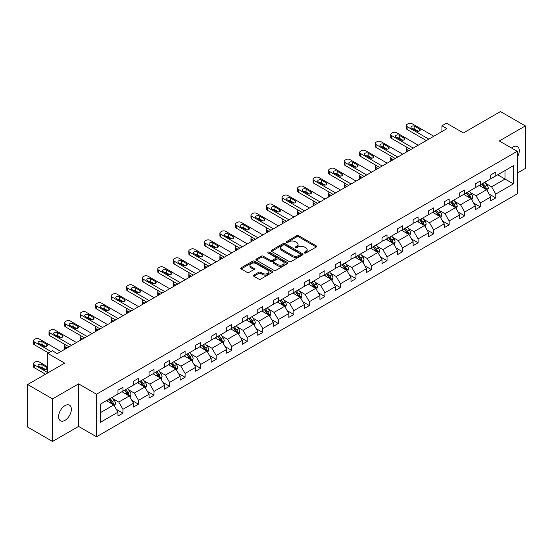<?xml version="1.0" encoding="UTF-8"?>
<svg xmlns="http://www.w3.org/2000/svg" width="553" height="553" viewBox="0 0 553 553"><rect width="100%" height="100%" fill="white"/><g stroke="black" fill="none" stroke-linecap="round" stroke-linejoin="round"><path stroke-width="0.83" d="M304.509 253.004A0.968 0.56 0 0 0 305.878 253.004L316.261 247.004A1.383 0.795 0 0 0 316.669 246.444A1.383 0.795 0 0 0 316.261 245.878L298.668 235.723A1.383 0.795 0 0 0 296.712 235.723L286.33 241.716A0.968 0.56 0 0 0 286.046 242.11A0.968 0.56 0 0 0 286.33 242.504A0.968 0.56 0 0 0 287.698 242.504L289.039 241.73A4.424 2.551 0 0 1 295.295 241.73L296.761 242.573A4.424 2.551 0 0 1 298.06 244.385A4.424 2.551 0 0 1 296.761 246.189L295.42 246.963A0.968 0.56 0 0 0 295.136 247.357A0.968 0.56 0 0 0 295.42 247.751A0.968 0.56 0 0 0 296.788 247.751L298.129 246.977A4.424 2.551 0 0 1 304.385 246.977L305.85 247.827A4.424 2.551 0 0 1 307.15 249.631A4.424 2.551 0 0 1 305.85 251.435L304.509 252.209A0.968 0.56 0 0 0 304.226 252.61A0.968 0.56 0 0 0 304.509 253.004L304.509 252.209M64.991 420.342A9.014 5.205 120 0 0 70.881 412.4A9.014 5.205 120 0 0 69.498 405.183A9.014 5.205 120 0 0 64.991 405.625A9.014 5.205 120 0 0 59.102 413.568A9.014 5.205 120 0 0 60.484 420.792A9.014 5.205 120 0 0 64.991 420.342M517.235 157.287A9.014 5.205 120 0 0 517.408 146.58A9.014 5.205 120 0 0 512.901 147.029A9.014 5.205 120 0 0 511.511 148.01M517.235 173.158L525.35 168.471L525.35 125.925L500.458 111.554L463.414 132.941L446.485 123.167L441.951 125.787L441.951 131.531M52.542 441.446L78.588 426.411L78.588 383.865L52.542 398.9L52.542 441.446L27.65 427.075L27.65 384.529L64.694 363.141L47.765 353.367L47.765 372.916M52.542 398.9L27.65 384.529M253.806 275.111A1.383 0.795 0 0 0 253.398 275.671A1.383 0.795 0 0 0 253.806 276.237L258.742 279.085A1.383 0.795 0 0 0 260.698 279.085L272.228 272.429A1.383 0.795 0 0 0 272.636 271.862A1.383 0.795 0 0 0 272.228 271.302L254.636 261.14A1.383 0.795 0 0 0 252.68 261.14L241.149 267.804A1.383 0.795 0 0 0 240.742 268.364A1.383 0.795 0 0 0 241.149 268.931L247.108 272.373A1.383 0.795 0 0 0 249.064 272.373L254 269.525A1.383 0.795 0 0 0 254.408 268.958A1.383 0.795 0 0 0 254 268.392L251.041 266.684A3.698 2.136 0 0 1 249.963 265.177A3.698 2.136 0 0 1 252.244 263.207A3.698 2.136 0 0 1 256.274 263.67L267.852 270.355A3.698 2.136 0 0 1 268.938 271.862A3.698 2.136 0 0 1 266.657 273.839A3.698 2.136 0 0 1 262.627 273.376L260.698 272.263A1.383 0.795 0 0 0 258.742 272.263L253.806 275.111L253.806 276.237M47.765 353.367L52.293 350.747L57.277 353.623L446.928 128.662L441.951 125.787M78.588 383.865L96.512 394.213L517.235 151.308L517.235 193.854L96.512 436.759L96.512 394.213M525.35 125.925L499.311 140.96L517.235 151.308M289.143 261.534A1.383 0.795 0 0 0 291.092 261.534L302.629 254.878A1.383 0.795 0 0 0 303.03 254.311A1.383 0.795 0 0 0 302.629 253.751L285.037 243.59A1.383 0.795 0 0 0 283.081 243.59L271.544 250.253A1.383 0.795 0 0 0 271.143 250.813A1.383 0.795 0 0 0 271.544 251.38L289.143 261.534M268.558 253.212A0.968 0.56 0 0 1 269.539 253.35L269.539 252.196L287.429 262.523A1.383 0.795 0 0 1 287.837 263.09A1.383 0.795 0 0 1 287.429 263.657L275.899 270.313A1.383 0.795 0 0 1 273.942 270.313L256.343 260.152L261.286 257.325L261.286 256.177L256.343 259.025A1.383 0.795 0 0 0 255.942 259.592A1.383 0.795 0 0 0 256.343 260.152L256.343 259.025M261.286 257.325A1.383 0.795 0 0 1 263.235 257.325L263.235 256.177A1.383 0.795 0 0 0 261.286 256.177M263.235 256.177L270.376 260.297A1.383 0.795 0 0 0 272.325 260.297L275.601 258.403A1.383 0.795 0 0 0 276.009 257.843A1.383 0.795 0 0 0 275.601 257.276L268.17 252.991A0.968 0.56 0 0 1 267.887 252.59A0.968 0.56 0 0 1 268.488 252.078A0.968 0.56 0 0 1 269.539 252.196M100.342 404.188L117.969 394.013L117.969 390.162L122.946 387.287L122.946 391.137L133.501 385.047L133.501 381.19L138.485 378.321L138.485 382.171L149.04 376.075L149.04 372.224L154.017 369.349L154.017 373.199L164.573 367.109L164.573 363.252L169.55 360.383L169.55 364.233L180.105 358.137L180.105 354.286L185.089 351.411L185.089 355.261L195.644 349.171L195.644 345.321L200.621 342.445L200.621 346.296L211.177 340.199L211.177 336.348L216.154 333.473L216.154 337.323L226.709 331.233L226.709 327.383L231.686 324.507L231.686 328.358L242.242 322.261L242.242 318.41L247.226 315.535L247.226 319.392L257.781 313.295L257.781 309.445L262.758 306.569L262.758 310.42L273.313 304.323L273.313 300.473L278.29 297.597L278.29 301.454L288.846 295.357L288.846 291.507L293.83 288.631L293.83 292.482L304.385 286.392L304.385 282.535L309.362 279.659L309.362 283.516L319.917 277.419L319.917 273.569L324.894 270.694L324.894 274.544L335.45 268.454L335.45 264.597L340.427 261.721L340.427 265.578L350.989 259.481L350.989 255.631L355.966 252.756L355.966 256.606L366.521 250.516L366.521 246.659L371.498 243.79L371.498 247.64L382.054 241.543L382.054 237.693L387.031 234.818L387.031 238.668L397.586 232.578L397.586 228.721L402.57 225.852L402.57 229.702L413.126 223.606L413.126 219.755L418.103 216.88L418.103 220.73L428.658 214.64L428.658 210.79L433.635 207.914L433.635 211.764L444.19 205.668L444.19 201.817L449.174 198.942L449.174 202.792L459.73 196.702L459.73 192.852L464.707 189.976L464.707 193.826L475.262 187.73L475.262 183.879L480.239 181.004L480.239 184.861L490.794 178.764L490.794 174.914L495.771 172.038L495.771 175.889L513.398 165.713L513.398 183.879L495.771 194.055L495.771 197.912L490.794 200.78L490.794 196.93L480.239 203.027L480.239 206.877L475.262 209.753L475.262 205.903L464.707 211.993L464.707 215.843L459.73 218.718L459.73 214.868L449.174 220.965L449.174 224.815L444.19 227.691L444.19 223.841L433.635 229.93L433.635 233.781L428.658 236.656L428.658 232.806L418.103 238.903L418.103 242.753L413.126 245.629L413.126 241.772L402.57 247.868L402.57 251.719L397.586 254.594L397.586 250.744L387.031 256.841L387.031 260.691L382.054 263.567L382.054 259.71L371.498 265.806L371.498 269.657L366.521 272.532L366.521 268.682L355.966 274.779L355.966 278.629L350.989 281.505L350.989 277.647L340.427 283.744L340.427 287.595L335.45 290.47L335.45 286.62L324.894 292.71L324.894 296.567L319.917 299.443L319.917 295.585L309.362 301.682L309.362 305.533L304.385 308.408L304.385 304.558L293.83 310.648L293.83 314.505L288.846 317.374L288.846 313.523L278.29 319.62L278.29 323.47L273.313 326.346L273.313 322.496L262.758 328.586L262.758 332.443L257.781 335.312L257.781 331.461L247.226 337.558L247.226 341.408L242.242 344.284L242.242 340.434L231.686 346.524L231.686 350.374L226.709 353.249L226.709 349.399L216.154 355.496L216.154 359.346L211.177 362.222L211.177 358.372L200.621 364.462L200.621 368.312L195.644 371.187L195.644 367.337L185.089 373.434L185.089 377.284L180.105 380.16L180.105 376.303L169.55 382.4L169.55 386.25L164.573 389.125L164.573 385.275L154.017 391.372L154.017 395.222L149.04 398.098L149.04 394.241L138.485 400.337L138.485 404.188L133.501 407.063L133.501 403.213L122.946 409.303L122.946 413.16L117.969 416.036L117.969 412.179L100.342 422.354L100.342 404.188M121.95 391.711L129.319 395.969L118.764 402.066L112.999 398.734M118.764 402.066L122.946 409.303M129.319 395.969L133.501 403.213M117.969 393.093L118.764 393.556L122.946 391.137M137.49 382.745L144.858 386.996L134.303 393.093L128.538 389.768M134.303 393.093L138.485 400.337M144.858 386.996L149.04 394.241M133.501 384.128L134.303 384.584L138.485 382.171M153.022 373.78L160.391 378.031L149.835 384.128L144.07 380.796M149.835 384.128L154.017 391.372M160.391 378.031L164.573 385.275M149.04 375.155L149.835 375.618L154.017 373.199M168.554 364.807L175.923 369.065L165.368 375.155L159.603 371.83M165.368 375.155L169.55 382.4M175.923 369.065L180.105 376.303M164.573 366.19L165.368 366.646L169.55 364.233M184.087 355.842L191.456 360.093L180.9 366.19L175.142 362.858M180.9 366.19L185.089 373.434M191.456 360.093L195.644 367.337M180.105 357.217L180.9 357.68L185.089 355.261M199.626 346.869L206.995 351.127L196.439 357.217L190.674 353.892M196.439 357.217L200.621 364.462M206.995 351.127L211.177 358.372M195.644 348.252L196.439 348.708L200.621 346.296M215.158 337.904L222.527 342.155L211.972 348.252L206.207 344.92M211.972 348.252L216.154 355.496M222.527 342.155L226.709 349.399M211.177 339.279L211.972 339.742L216.154 337.323M230.691 328.931L238.06 333.189L227.504 339.279L221.746 335.954M227.504 339.279L231.686 346.524M238.06 333.189L242.242 340.434M226.709 330.314L227.504 330.77L231.686 328.358M246.23 319.966L253.599 324.217L243.044 330.314L237.278 326.982M243.044 330.314L247.226 337.558M253.599 324.217L257.781 331.461M242.242 321.341L243.044 321.805L247.226 319.392M261.763 310.993L269.131 315.251L258.576 321.341L252.811 318.016M258.576 321.341L262.758 328.586M269.131 315.251L273.313 322.496M257.781 312.376L258.576 312.832L262.758 310.42M277.295 302.028L284.664 306.279L274.108 312.376L268.343 309.044M274.108 312.376L278.29 319.62M284.664 306.279L288.846 313.523M273.313 303.403L274.108 303.867L278.29 301.454M292.834 293.055L300.203 297.314L289.648 303.403L283.883 300.079M289.648 303.403L293.83 310.648M300.203 297.314L304.385 304.558M288.846 294.438L289.648 294.894L293.83 292.482M308.367 284.09L315.735 288.341L305.18 294.438L299.415 291.113M305.18 294.438L309.362 301.682M315.735 288.341L319.917 295.585M304.385 285.466L305.18 285.929L309.362 283.516M323.899 275.118L331.268 279.376L320.712 285.466L314.947 282.141M320.712 285.466L324.894 292.71M331.268 279.376L335.45 286.62M319.917 276.5L320.712 276.963L324.894 274.544M339.431 266.152L346.8 270.403L336.245 276.5L330.487 273.175M336.245 276.5L340.427 283.744M346.8 270.403L350.989 277.647M335.45 267.534L336.245 267.991L340.427 265.578M354.971 257.18L362.339 261.438L351.784 267.534L346.019 264.203M351.784 267.534L355.966 274.779M362.339 261.438L366.521 268.682M350.989 258.562L351.784 259.025L355.966 256.606M370.503 248.214L377.872 252.465L367.316 258.562L361.551 255.237M367.316 258.562L371.498 265.806M377.872 252.465L382.054 259.71M366.521 249.597L367.316 250.053L371.498 247.64M386.035 239.249L393.404 243.5L382.849 249.597L377.091 246.265M382.849 249.597L387.031 256.841M393.404 243.5L397.586 250.744M382.054 240.624L382.849 241.087L387.031 238.668M401.575 230.276L408.944 234.534L398.388 240.624L392.623 237.299M398.388 240.624L402.57 247.868M408.944 234.534L413.126 241.772M397.586 231.659L398.388 232.115L402.57 229.702M417.107 221.311L424.476 225.562L413.921 231.659L408.155 228.327M413.921 231.659L418.103 238.903M424.476 225.562L428.658 232.806M413.126 222.686L413.921 223.149L418.103 220.73M432.64 212.338L440.008 216.596L429.453 222.686L423.688 219.361M429.453 222.686L433.635 229.93M440.008 216.596L444.19 223.841M428.658 213.721L429.453 214.177L433.635 211.764M448.179 203.373L455.548 207.624L444.992 213.721L439.227 210.389M444.992 213.721L449.174 220.965M455.548 207.624L459.73 214.868M444.19 204.748L444.992 205.211L449.174 202.792M463.711 194.4L471.08 198.658L460.525 204.748L454.76 201.423M460.525 204.748L464.707 211.993M471.08 198.658L475.262 205.903M459.73 195.783L460.525 196.239L464.707 193.826M479.244 185.435L486.612 189.686L476.057 195.783L470.292 192.451M476.057 195.783L480.239 203.027M486.612 189.686L490.794 196.93M475.262 186.81L476.057 187.273L480.239 184.861M497.665 174.796L505.034 179.054L491.589 186.81L485.831 183.485M491.589 186.81L495.771 194.055M513.398 183.879L505.034 179.054L505.034 170.545L513.398 165.713M78.588 426.411L96.512 436.759M490.794 177.845L491.589 178.301L495.771 175.889M100.342 412.697L113.787 404.934L106.418 400.683M113.787 404.934L117.969 412.179M489.156 194.082L495.771 197.912M473.617 203.055L480.239 206.877M458.084 212.02L464.707 215.843M442.552 220.993L449.174 224.815M427.013 229.958L433.635 233.781M411.48 238.931L418.103 242.753M395.948 247.896L402.57 251.719M380.409 256.869L387.031 260.691M364.876 265.834L371.498 269.657M349.344 274.806L355.966 278.629M333.812 283.772L340.427 287.595M318.272 292.744L324.894 296.567M302.74 301.71L309.362 305.533M287.207 310.682L293.83 314.505M271.668 319.648L278.29 323.47M256.136 328.613L262.758 332.443M240.603 337.586L247.226 341.408M225.064 346.551L231.686 350.374M209.532 355.524L216.154 359.346M193.999 364.489L200.621 368.312M178.467 373.462L185.089 377.284M162.928 382.427L169.55 386.25M147.395 391.4L154.017 395.222M131.863 400.365L138.485 404.188M116.324 409.338L122.946 413.16M304.897 253.136L305.85 252.583A4.424 2.551 0 0 0 307.15 250.779L307.15 249.631M298.06 244.385L298.06 245.532A4.424 2.551 0 0 1 296.761 247.336L295.807 247.889M316.261 245.878L316.261 247.004L298.668 236.871A1.383 0.795 0 0 0 296.712 236.871L286.717 242.643M302.609 254.892L285.037 244.744A1.383 0.795 0 0 0 283.081 244.744L271.564 251.394M300.182 254.712A0.968 0.56 0 0 0 300.466 254.311A0.968 0.56 0 0 0 300.182 253.917L284.74 245A0.968 0.56 0 0 0 283.371 245L281.954 245.822A4.424 2.551 0 0 0 280.661 247.626A4.424 2.551 0 0 0 281.954 249.431L292.509 255.527A4.424 2.551 0 0 0 298.765 255.527L300.182 254.712L300.182 255.859A0.968 0.56 0 0 0 300.466 255.465L300.466 254.311M280.661 247.626L280.661 248.774A4.424 2.551 0 0 0 281.954 250.585L281.954 249.431M300.182 255.859L298.765 256.675A4.424 2.551 0 0 1 292.509 256.675L281.954 250.585M263.235 257.325L270.376 261.445A1.383 0.795 0 0 0 272.325 261.445L275.601 259.557A1.383 0.795 0 0 0 276.009 258.991L276.009 257.843M269.539 253.35L287.408 263.663M277.779 264.569A3.698 2.136 0 0 0 281.809 265.032A3.698 2.136 0 0 0 284.09 263.062A3.698 2.136 0 0 0 283.005 261.548L278.926 259.198A1.383 0.795 0 0 0 276.97 259.198L273.694 261.085A1.383 0.795 0 0 0 273.293 261.652A1.383 0.795 0 0 0 273.694 262.212L277.779 264.569L277.779 265.723A3.698 2.136 0 0 0 281.809 266.187A3.698 2.136 0 0 0 284.09 264.21L284.09 263.062M273.293 261.652L273.293 262.799A1.383 0.795 0 0 0 273.694 263.366L273.694 262.212M277.779 265.723L273.694 263.366M268.938 271.862L268.938 273.016A3.698 2.136 0 0 1 266.657 274.986A3.698 2.136 0 0 1 262.627 274.523L260.698 273.41A1.383 0.795 0 0 0 258.742 273.41L253.82 276.251M249.963 265.177L249.963 266.325A3.698 2.136 0 0 0 251.041 267.839L251.041 266.684M253.979 269.532L251.041 267.839M272.214 272.442L254.636 262.295A1.383 0.795 0 0 0 252.68 262.295L241.163 268.938M487.373 190.999L488.285 188.352A3.733 2.157 -120 0 0 487.096 185.172L484.857 182.193M480.847 186.361L479.88 185.068M408.888 150.623L407.126 149.607L407.126 151.64M406.538 151.978A2.813 1.624 180 0 1 406.303 151.328L406.303 148.453A2.813 1.624 -0 0 0 407.126 149.607M486.059 189.368L486.274 188.511A3.733 2.157 -120 0 0 485.202 186.271L482.969 183.285M482.029 183.824L484.49 187.108A1.901 1.099 60 0 1 484.836 187.688L486.274 188.511M481.774 183.976L484.006 186.955A3.733 2.157 60 0 1 484.94 188.718M407.029 147.361A2.813 1.624 -0 0 0 406.303 148.453M428.81 139.121L407.126 126.609A2.813 1.624 0 0 1 406.303 125.455A2.813 1.624 0 0 1 407.126 124.307L408.128 123.734A2.813 1.624 0 0 1 412.109 123.734L433.787 136.245M406.303 125.455L406.303 128.331A2.813 1.624 180 0 0 407.126 129.485L426.315 140.559M411.612 128.158A2.253 1.3 180 0 1 410.948 127.238A2.253 1.3 180 0 1 412.338 126.036A2.253 1.3 180 0 1 414.798 126.319L419.575 129.077A2.253 1.3 180 0 1 420.239 129.996A2.253 1.3 180 0 1 418.842 131.199A2.253 1.3 180 0 1 416.388 130.916L411.612 128.158M412.78 128.835A2.253 1.3 180 0 1 414.798 129.195L418.407 131.275M471.833 199.965L472.753 197.324A3.733 2.157 -120 0 0 471.564 194.144L469.324 191.158M465.315 195.327L464.347 194.034M393.356 159.589L391.593 158.573L391.593 160.605M391.006 160.951A2.813 1.624 180 0 1 390.771 160.301L390.771 157.425A2.813 1.624 -0 0 0 391.593 158.573M470.527 198.34L470.734 197.483A3.733 2.157 -120 0 0 469.67 195.237L467.43 192.25M466.497 192.79L468.958 196.073A1.901 1.099 60 0 1 469.303 196.654L470.734 197.483M466.241 192.942L468.474 195.928A3.733 2.157 60 0 1 469.4 197.691M391.496 156.333A2.813 1.624 -0 0 0 390.771 157.425M456.301 208.937L457.22 206.29A3.733 2.157 -120 0 0 456.025 203.11L453.792 200.131M449.783 204.299L448.815 203.006M377.823 168.561L376.061 167.538L376.061 169.577M375.473 169.916A2.813 1.624 180 0 1 375.238 169.266L375.238 166.391A2.813 1.624 -0 0 0 376.061 167.538M454.995 207.306L455.202 206.449A3.733 2.157 -120 0 0 454.137 204.202L451.898 201.223M450.965 201.762L453.425 205.045A1.901 1.099 60 0 1 453.771 205.619L455.202 206.449M450.702 201.914L452.942 204.893A3.733 2.157 60 0 1 453.868 206.656M375.964 165.299A2.813 1.624 -0 0 0 375.238 166.391M413.271 148.093L391.593 135.575A2.813 1.624 0 0 1 390.771 134.427A2.813 1.624 0 0 1 391.593 133.273L392.589 132.699A2.813 1.624 0 0 1 396.57 132.699L418.255 145.218M390.771 134.427L390.771 137.303A2.813 1.624 180 0 0 391.593 138.45L410.782 149.531M396.072 137.13A2.253 1.3 180 0 1 395.416 136.211A2.253 1.3 180 0 1 396.805 135.008A2.253 1.3 180 0 1 399.259 135.291L404.043 138.05A2.253 1.3 180 0 1 404.699 138.969A2.253 1.3 180 0 1 403.31 140.172A2.253 1.3 180 0 1 400.856 139.888L396.072 137.13M397.248 137.808A2.253 1.3 180 0 1 399.259 138.16L402.867 140.248M397.738 157.059L376.061 144.547A2.813 1.624 0 0 1 375.238 143.393A2.813 1.624 0 0 1 376.061 142.245L377.056 141.672A2.813 1.624 0 0 1 381.038 141.672L402.715 154.183M375.238 143.393L375.238 146.268A2.813 1.624 180 0 0 376.061 147.416L395.25 158.497M380.54 146.096A2.253 1.3 180 0 1 379.883 145.176A2.253 1.3 180 0 1 381.273 143.974A2.253 1.3 180 0 1 383.727 144.257L388.51 147.015A2.253 1.3 180 0 1 389.167 147.934A2.253 1.3 180 0 1 387.777 149.137A2.253 1.3 180 0 1 385.323 148.854L380.54 146.096M381.715 146.773A2.253 1.3 180 0 1 383.727 147.133L387.335 149.213M440.769 217.903L441.681 215.262A3.733 2.157 -120 0 0 440.492 212.082L438.259 209.096M434.243 213.264L433.275 211.972M362.291 177.527L360.528 176.511L360.528 178.543M359.934 178.889A2.813 1.624 180 0 1 359.699 178.232L359.699 175.363A2.813 1.624 -0 0 0 360.528 176.511M439.462 216.278L439.67 215.421A3.733 2.157 -120 0 0 438.598 213.175L436.365 210.188M435.432 210.728L437.886 214.011A1.901 1.099 60 0 1 438.232 214.592L439.67 215.421M435.17 210.88L437.402 213.866A3.733 2.157 60 0 1 438.335 215.629M360.432 174.271A2.813 1.624 -0 0 0 359.699 175.363M382.206 166.031L360.528 153.513A2.813 1.624 0 0 1 359.699 152.365A2.813 1.624 0 0 1 360.528 151.211L361.524 150.637A2.813 1.624 0 0 1 365.505 150.637L387.183 163.156M359.699 152.365L359.699 155.241A2.813 1.624 180 0 0 360.528 156.388L379.717 167.469M365.008 155.068A2.253 1.3 180 0 1 364.344 154.149A2.253 1.3 180 0 1 365.74 152.946A2.253 1.3 180 0 1 368.194 153.222L372.971 155.987A2.253 1.3 180 0 1 373.634 156.907A2.253 1.3 180 0 1 372.245 158.11A2.253 1.3 180 0 1 369.784 157.826L365.008 155.068M366.176 155.746A2.253 1.3 180 0 1 368.194 156.098L371.803 158.186M425.229 226.875L426.149 224.228A3.733 2.157 -120 0 0 424.96 221.048L422.72 218.069M418.711 222.237L417.743 220.937M346.752 186.499L344.989 185.476L344.989 187.515M344.401 187.854A2.813 1.624 180 0 1 344.166 187.204L344.166 184.329A2.813 1.624 -0 0 0 344.989 185.476M423.923 225.244L424.13 224.387A3.733 2.157 -120 0 0 423.066 222.14L420.826 219.161M419.893 219.7L422.354 222.983A1.901 1.099 60 0 1 422.699 223.557L424.13 224.387M419.637 219.845L421.87 222.831A3.733 2.157 60 0 1 422.803 224.594M344.892 183.237A2.813 1.624 -0 0 0 344.166 184.329M366.667 174.997L344.989 162.485A2.813 1.624 0 0 1 344.166 161.331A2.813 1.624 0 0 1 344.989 160.183L345.984 159.61A2.813 1.624 0 0 1 349.973 159.61L371.651 172.121M344.166 161.331L344.166 164.206A2.813 1.624 180 0 0 344.989 165.354L364.178 176.435M349.475 164.034A2.253 1.3 180 0 1 348.812 163.114A2.253 1.3 180 0 1 350.201 161.911A2.253 1.3 180 0 1 352.662 162.195L357.438 164.953A2.253 1.3 180 0 1 358.095 165.872A2.253 1.3 180 0 1 356.706 167.075A2.253 1.3 180 0 1 354.252 166.792L349.475 164.034M350.643 164.711A2.253 1.3 180 0 1 352.662 165.071L356.263 167.151M409.697 235.841L410.616 233.2A3.733 2.157 -120 0 0 409.42 230.02L407.188 227.034M403.178 231.202L402.211 229.91M331.219 195.465L329.457 194.449L329.457 196.481M328.869 196.82A2.813 1.624 180 0 1 328.634 196.17L328.634 193.301A2.813 1.624 -0 0 0 329.457 194.449M408.39 234.216L408.598 233.359A3.733 2.157 -120 0 0 407.533 231.113L405.294 228.126M404.361 228.666L406.821 231.949A1.901 1.099 60 0 1 407.167 232.53L408.598 233.359M404.098 228.818L406.337 231.804A3.733 2.157 60 0 1 407.264 233.566M329.36 192.209A2.813 1.624 -0 0 0 328.634 193.301M351.134 183.969L329.457 171.451A2.813 1.624 0 0 1 328.634 170.303A2.813 1.624 0 0 1 329.457 169.149L330.452 168.575A2.813 1.624 0 0 1 334.434 168.575L356.111 181.094M328.634 170.303L328.634 173.179A2.813 1.624 180 0 0 329.457 174.326L348.646 185.407M333.936 173.006A2.253 1.3 180 0 1 333.279 172.08A2.253 1.3 180 0 1 334.669 170.884A2.253 1.3 180 0 1 337.123 171.16L341.906 173.925A2.253 1.3 180 0 1 342.563 174.845A2.253 1.3 180 0 1 341.173 176.048A2.253 1.3 180 0 1 338.719 175.764L333.936 173.006M335.111 173.677A2.253 1.3 180 0 1 337.123 174.036L340.731 176.124M394.165 244.813L395.077 242.166A3.733 2.157 -120 0 0 393.888 238.986L391.655 236.007M387.646 240.175L386.671 238.875M315.687 204.437L313.924 203.414L313.924 205.453M313.33 205.792A2.813 1.624 180 0 1 313.095 205.142L313.095 202.267A2.813 1.624 -0 0 0 313.924 203.414M392.858 243.182L393.065 242.325A3.733 2.157 -120 0 0 391.994 240.078L389.761 237.099M388.828 237.638L391.289 240.921A1.901 1.099 60 0 1 391.635 241.495L393.065 242.325M388.565 237.783L390.798 240.769A3.733 2.157 60 0 1 391.731 242.532M313.827 201.174A2.813 1.624 -0 0 0 313.095 202.267M335.602 192.935L313.924 180.416A2.813 1.624 0 0 1 313.095 179.269A2.813 1.624 0 0 1 313.924 178.121L314.92 177.548A2.813 1.624 0 0 1 318.901 177.548L340.579 190.059M313.095 179.269L313.095 182.144A2.813 1.624 180 0 0 313.924 183.292L333.113 194.373M318.404 181.972A2.253 1.3 180 0 1 317.74 181.052A2.253 1.3 180 0 1 319.136 179.849A2.253 1.3 180 0 1 321.59 180.133L326.367 182.891A2.253 1.3 180 0 1 327.03 183.81A2.253 1.3 180 0 1 325.641 185.013A2.253 1.3 180 0 1 323.18 184.73L318.404 181.972M319.579 182.649A2.253 1.3 180 0 1 321.59 183.008L325.199 185.089M378.632 253.779L379.545 251.131A3.733 2.157 -120 0 0 378.356 247.958L376.116 244.972M372.107 249.14L371.139 247.848M300.148 213.403L298.385 212.387L298.385 214.419M297.797 214.758A2.813 1.624 180 0 1 297.562 214.108L297.562 211.232A2.813 1.624 -0 0 0 298.385 212.387M377.319 252.147L377.533 251.29A3.733 2.157 -120 0 0 376.462 249.05L374.229 246.064M373.289 246.603L375.75 249.887A1.901 1.099 60 0 1 376.095 250.468L377.533 251.29M373.033 246.756L375.266 249.742A3.733 2.157 60 0 1 376.199 251.504M298.288 210.147A2.813 1.624 -0 0 0 297.562 211.232M320.069 201.907L298.385 189.389A2.813 1.624 0 0 1 297.562 188.241A2.813 1.624 0 0 1 298.385 187.087L299.38 186.513A2.813 1.624 0 0 1 303.369 186.513L325.046 199.032M297.562 188.241L297.562 191.11A2.813 1.624 180 0 0 298.385 192.264L317.574 203.338M302.871 190.937A2.253 1.3 180 0 1 302.208 190.018A2.253 1.3 180 0 1 303.597 188.822A2.253 1.3 180 0 1 306.058 189.098L310.834 191.863A2.253 1.3 180 0 1 311.498 192.783A2.253 1.3 180 0 1 310.102 193.979A2.253 1.3 180 0 1 307.648 193.702L302.871 190.937M304.039 191.614A2.253 1.3 180 0 1 306.058 191.974L309.666 194.062M363.093 262.751L364.012 260.104A3.733 2.157 -120 0 0 362.816 256.924L360.584 253.938M356.574 258.113L355.607 256.813M284.615 222.368L282.853 221.352L282.853 223.391M282.265 223.73A2.813 1.624 180 0 1 282.03 223.08L282.03 220.205A2.813 1.624 -0 0 0 282.853 221.352M361.786 261.12L361.994 260.263A3.733 2.157 -120 0 0 360.929 258.016L358.69 255.037M357.756 255.576L360.217 258.859A1.901 1.099 60 0 1 360.563 259.433L361.994 260.263M357.494 255.721L359.733 258.707A3.733 2.157 60 0 1 360.66 260.47M282.756 219.112A2.813 1.624 -0 0 0 282.03 220.205M304.53 210.873L282.853 198.354A2.813 1.624 0 0 1 282.03 197.207A2.813 1.624 0 0 1 282.853 196.059L283.848 195.486A2.813 1.624 0 0 1 287.83 195.486L309.507 207.997M282.03 197.207L282.03 200.082A2.813 1.624 180 0 0 282.853 201.23L302.042 212.311M287.332 199.91A2.253 1.3 180 0 1 286.675 198.99A2.253 1.3 180 0 1 288.065 197.787A2.253 1.3 180 0 1 290.519 198.071L295.302 200.829A2.253 1.3 180 0 1 295.959 201.748A2.253 1.3 180 0 1 294.569 202.951A2.253 1.3 180 0 1 292.115 202.668L287.332 199.91M288.507 200.587A2.253 1.3 180 0 1 290.519 200.946L294.127 203.027M347.561 271.717L348.473 269.069A3.733 2.157 -120 0 0 347.284 265.896L345.051 262.91M341.042 267.078L340.067 265.786M269.083 231.341L267.32 230.325L267.32 232.357M266.726 232.695A2.813 1.624 180 0 1 266.491 232.046L266.491 229.17A2.813 1.624 -0 0 0 267.32 230.325M346.254 270.085L346.461 269.228A3.733 2.157 -120 0 0 345.39 266.988L343.157 264.002M342.224 264.541L344.685 267.825A1.901 1.099 60 0 1 345.031 268.405L346.461 269.228M341.961 264.693L344.201 267.68A3.733 2.157 60 0 1 345.127 269.435M267.223 228.085A2.813 1.624 -0 0 0 266.491 229.17M288.998 219.838L267.32 207.327A2.813 1.624 0 0 1 266.491 206.179A2.813 1.624 0 0 1 267.32 205.025L268.316 204.451A2.813 1.624 0 0 1 272.297 204.451L293.975 216.97M266.491 206.179L266.491 209.048A2.813 1.624 180 0 0 267.32 210.202L286.509 221.276M271.8 208.875A2.253 1.3 180 0 1 271.143 207.956A2.253 1.3 180 0 1 272.532 206.753A2.253 1.3 180 0 1 274.986 207.036L279.77 209.794A2.253 1.3 180 0 1 280.426 210.721A2.253 1.3 180 0 1 279.037 211.917A2.253 1.3 180 0 1 276.583 211.64L271.8 208.875M272.975 209.552A2.253 1.3 180 0 1 274.986 209.912L278.594 211.993M332.028 280.682L332.941 278.041A3.733 2.157 -120 0 0 331.752 274.862L329.512 271.876M325.503 276.044L324.535 274.751M253.544 240.306L251.781 239.29L251.781 241.329M251.193 241.668A2.813 1.624 180 0 1 250.958 241.018L250.958 238.143A2.813 1.624 -0 0 0 251.781 239.29M330.715 279.058L330.929 278.2A3.733 2.157 -120 0 0 329.858 275.954L327.625 272.968M326.685 273.514L329.146 276.797A1.901 1.099 60 0 1 329.491 277.371L330.929 278.2M326.429 273.659L328.662 276.645A3.733 2.157 60 0 1 329.595 278.408M251.684 237.05A2.813 1.624 -0 0 0 250.958 238.143M273.465 228.811L251.781 216.292A2.813 1.624 0 0 1 250.958 215.145A2.813 1.624 0 0 1 251.781 213.997L252.783 213.417A2.813 1.624 0 0 1 256.765 213.417L278.442 225.935M250.958 215.145L250.958 218.02A2.813 1.624 180 0 0 251.781 219.168L270.97 230.248M256.267 217.847A2.253 1.3 180 0 1 255.604 216.928A2.253 1.3 180 0 1 256.993 215.725A2.253 1.3 180 0 1 259.454 216.009L264.23 218.767A2.253 1.3 180 0 1 264.894 219.686A2.253 1.3 180 0 1 263.498 220.889A2.253 1.3 180 0 1 261.044 220.606L256.267 217.847M257.435 218.525A2.253 1.3 180 0 1 259.454 218.884L263.062 220.965M316.489 289.654L317.408 287.007A3.733 2.157 -120 0 0 316.219 283.834L313.98 280.848M309.97 285.016L309.003 283.724M238.011 249.279L236.249 248.262L236.249 250.295M235.661 250.633A2.813 1.624 180 0 1 235.426 249.984L235.426 247.108A2.813 1.624 -0 0 0 236.249 248.262M315.182 288.023L315.39 287.166A3.733 2.157 -120 0 0 314.325 284.926L312.086 281.94M311.152 282.479L313.613 285.763A1.901 1.099 60 0 1 313.959 286.343L315.39 287.166M310.897 282.631L313.129 285.611A3.733 2.157 60 0 1 314.056 287.373M236.152 246.016A2.813 1.624 -0 0 0 235.426 247.108M257.926 237.776L236.249 225.265A2.813 1.624 0 0 1 235.426 224.11A2.813 1.624 0 0 1 236.249 222.963L237.244 222.389A2.813 1.624 0 0 1 241.226 222.389L262.91 234.907M235.426 224.11L235.426 226.986A2.813 1.624 180 0 0 236.249 228.14L255.438 239.214M240.728 226.813A2.253 1.3 180 0 1 240.071 225.894A2.253 1.3 180 0 1 241.461 224.691A2.253 1.3 180 0 1 243.914 224.974L248.698 227.732A2.253 1.3 180 0 1 249.355 228.652A2.253 1.3 180 0 1 247.965 229.854A2.253 1.3 180 0 1 245.511 229.578L240.728 226.813M241.903 227.49A2.253 1.3 180 0 1 243.914 227.85L247.523 229.93M300.956 298.62L301.876 295.979A3.733 2.157 -120 0 0 300.68 292.8L298.447 289.813M294.438 293.982L293.47 292.689M222.479 258.244L220.716 257.228L220.716 259.26M220.129 259.606A2.813 1.624 180 0 1 219.894 258.956L219.894 256.08A2.813 1.624 -0 0 0 220.716 257.228M299.65 296.996L299.857 296.138A3.733 2.157 -120 0 0 298.793 293.892L296.553 290.906M295.62 291.445L298.081 294.735A1.901 1.099 60 0 1 298.426 295.309L299.857 296.138M295.357 291.597L297.597 294.583A3.733 2.157 60 0 1 298.523 296.346M220.619 254.988A2.813 1.624 -0 0 0 219.894 256.08M242.394 246.749L220.716 234.23A2.813 1.624 0 0 1 219.894 233.083A2.813 1.624 0 0 1 220.716 231.935L221.712 231.354A2.813 1.624 0 0 1 225.693 231.354L247.371 243.873M219.894 233.083L219.894 235.958A2.813 1.624 180 0 0 220.716 237.106L239.905 248.186M225.195 235.785A2.253 1.3 180 0 1 224.539 234.866A2.253 1.3 180 0 1 225.928 233.663A2.253 1.3 180 0 1 228.382 233.947L233.166 236.705A2.253 1.3 180 0 1 233.822 237.624A2.253 1.3 180 0 1 232.433 238.827A2.253 1.3 180 0 1 229.979 238.543L225.195 235.785M226.371 236.463A2.253 1.3 180 0 1 228.382 236.822L231.99 238.903M285.424 307.592L286.336 304.945A3.733 2.157 -120 0 0 285.148 301.772L282.915 298.786M278.899 302.954L277.931 301.661M206.946 267.217L205.184 266.2L205.184 268.233M204.589 268.571A2.813 1.624 180 0 1 204.354 267.922L204.354 265.046A2.813 1.624 -0 0 0 205.184 266.2M284.118 305.961L284.325 305.104A3.733 2.157 -120 0 0 283.254 302.864L281.021 299.878M280.088 300.417L282.548 303.701A1.901 1.099 60 0 1 282.887 304.281L284.325 305.104M279.825 300.569L282.058 303.549A3.733 2.157 60 0 1 282.991 305.311M205.087 263.954A2.813 1.624 -0 0 0 204.354 265.046M226.861 255.714L205.184 243.202A2.813 1.624 0 0 1 204.354 242.048A2.813 1.624 0 0 1 205.184 240.901L206.179 240.327A2.813 1.624 0 0 1 210.161 240.327L231.838 252.839M204.354 242.048L204.354 244.924A2.813 1.624 180 0 0 205.184 246.078L224.373 257.152M209.663 244.751A2.253 1.3 180 0 1 208.999 243.832A2.253 1.3 180 0 1 210.396 242.629A2.253 1.3 180 0 1 212.85 242.912L217.626 245.67A2.253 1.3 180 0 1 218.29 246.59A2.253 1.3 180 0 1 216.9 247.792A2.253 1.3 180 0 1 214.44 247.509L209.663 244.751M210.831 245.428A2.253 1.3 180 0 1 212.85 245.788L216.458 247.868M269.885 316.558L270.804 313.917A3.733 2.157 -120 0 0 269.615 310.738L267.376 307.751M263.366 311.92L262.399 310.627M191.407 276.182L189.644 275.166L189.644 277.198M189.057 277.544A2.813 1.624 180 0 1 188.822 276.894L188.822 274.018A2.813 1.624 -0 0 0 189.644 275.166M268.578 314.934L268.786 314.076A3.733 2.157 -120 0 0 267.721 311.83L265.488 308.844M264.548 309.383L267.009 312.673A1.901 1.099 60 0 1 267.355 313.247L268.786 314.076M264.293 309.535L266.525 312.521A3.733 2.157 60 0 1 267.458 314.284M189.548 272.926A2.813 1.624 -0 0 0 188.822 274.018M211.322 264.687L189.644 252.168A2.813 1.624 0 0 1 188.822 251.021A2.813 1.624 0 0 1 189.644 249.866L190.64 249.292A2.813 1.624 0 0 1 194.628 249.292L216.306 261.811M188.822 251.021L188.822 253.896A2.813 1.624 180 0 0 189.644 255.044L208.834 266.124M194.131 253.723A2.253 1.3 180 0 1 193.467 252.804A2.253 1.3 180 0 1 194.856 251.601A2.253 1.3 180 0 1 197.317 251.885L202.094 254.643A2.253 1.3 180 0 1 202.751 255.562A2.253 1.3 180 0 1 201.361 256.765A2.253 1.3 180 0 1 198.907 256.481L194.131 253.723M195.299 254.401A2.253 1.3 180 0 1 197.317 254.753L200.919 256.841M254.352 325.53L255.272 322.883A3.733 2.157 -120 0 0 254.076 319.703L251.843 316.724M247.834 320.892L246.866 319.599M175.875 285.154L174.112 284.138L174.112 286.171M173.524 286.509A2.813 1.624 180 0 1 173.289 285.86L173.289 282.984A2.813 1.624 -0 0 0 174.112 284.138M253.046 323.899L253.253 323.042A3.733 2.157 -120 0 0 252.189 320.802L249.949 317.816M249.016 318.355L251.477 321.639A1.901 1.099 60 0 1 251.822 322.219L253.253 323.042M248.753 318.507L250.993 321.487A3.733 2.157 60 0 1 251.919 323.249M174.015 281.892A2.813 1.624 -0 0 0 173.289 282.984M195.79 273.652L174.112 261.14A2.813 1.624 0 0 1 173.289 259.986A2.813 1.624 0 0 1 174.112 258.839L175.107 258.265A2.813 1.624 0 0 1 179.089 258.265L200.767 270.776M173.289 259.986L173.289 262.862A2.813 1.624 180 0 0 174.112 264.016L193.301 275.09M178.591 262.689A2.253 1.3 180 0 1 177.935 261.769A2.253 1.3 180 0 1 179.324 260.567A2.253 1.3 180 0 1 181.778 260.85L186.561 263.608A2.253 1.3 180 0 1 187.218 264.528A2.253 1.3 180 0 1 185.829 265.73A2.253 1.3 180 0 1 183.375 265.447L178.591 262.689M179.766 263.366A2.253 1.3 180 0 1 181.778 263.726L185.386 265.806M238.82 334.496L239.732 331.855A3.733 2.157 -120 0 0 238.543 328.676L236.311 325.689M232.301 329.858L231.327 328.565M160.342 294.12L158.58 293.104L158.58 295.136M157.985 295.482A2.813 1.624 180 0 1 157.75 294.832L157.75 291.956A2.813 1.624 -0 0 0 158.58 293.104M237.514 332.871L237.721 332.014A3.733 2.157 -120 0 0 236.649 329.768L234.417 326.782M233.484 327.321L235.944 330.604A1.901 1.099 60 0 1 236.29 331.185L237.721 332.014M233.221 327.473L235.454 330.459A3.733 2.157 60 0 1 236.387 332.222M158.483 290.864A2.813 1.624 -0 0 0 157.75 291.956M180.257 282.624L158.58 270.106A2.813 1.624 0 0 1 157.75 268.958A2.813 1.624 0 0 1 158.58 267.804L159.575 267.23A2.813 1.624 0 0 1 163.557 267.23L185.234 279.749M157.75 268.958L157.75 271.834A2.813 1.624 180 0 0 158.58 272.982L177.769 284.062M163.059 271.661A2.253 1.3 180 0 1 162.395 270.742A2.253 1.3 180 0 1 163.792 269.539A2.253 1.3 180 0 1 166.246 269.823L171.022 272.581A2.253 1.3 180 0 1 171.686 273.5A2.253 1.3 180 0 1 170.296 274.703A2.253 1.3 180 0 1 167.836 274.419L163.059 271.661M164.234 272.339A2.253 1.3 180 0 1 166.246 272.691L169.854 274.779M223.288 343.468L224.2 340.821A3.733 2.157 -120 0 0 223.011 337.641L220.771 334.662M216.762 338.83L215.794 337.537M144.803 303.092L143.04 302.069L143.04 304.109M142.453 304.447A2.813 1.624 180 0 1 142.218 303.797L142.218 300.922A2.813 1.624 -0 0 0 143.04 302.069M221.974 341.837L222.188 340.98A3.733 2.157 -120 0 0 221.117 338.733L218.884 335.754M217.944 336.293L220.405 339.577A1.901 1.099 60 0 1 220.751 340.15L222.188 340.98M217.688 336.445L219.921 339.424A3.733 2.157 60 0 1 220.854 341.187M142.944 299.83A2.813 1.624 -0 0 0 142.218 300.922M164.725 291.59L143.04 279.078A2.813 1.624 0 0 1 142.218 277.924A2.813 1.624 0 0 1 143.04 276.776L144.036 276.203A2.813 1.624 0 0 1 148.024 276.203L169.702 288.714M142.218 277.924L142.218 280.8A2.813 1.624 180 0 0 143.04 281.947L162.229 293.028M147.527 280.627A2.253 1.3 180 0 1 146.863 279.707A2.253 1.3 180 0 1 148.252 278.505A2.253 1.3 180 0 1 150.713 278.788L155.49 281.546A2.253 1.3 180 0 1 156.153 282.465A2.253 1.3 180 0 1 154.757 283.668A2.253 1.3 180 0 1 152.303 283.385L147.527 280.627M148.695 281.304A2.253 1.3 180 0 1 150.713 281.664L154.322 283.744M207.748 352.434L208.668 349.793A3.733 2.157 -120 0 0 207.472 346.613L205.239 343.627M201.23 347.796L200.262 346.503M129.271 312.058L127.508 311.042L127.508 313.074M126.92 313.42A2.813 1.624 180 0 1 126.685 312.763L126.685 309.894A2.813 1.624 -0 0 0 127.508 311.042M206.442 350.809L206.649 349.952A3.733 2.157 -120 0 0 205.585 347.706L203.345 344.719M202.412 345.259L204.873 348.542A1.901 1.099 60 0 1 205.218 349.123L206.649 349.952M202.149 345.411L204.389 348.397A3.733 2.157 60 0 1 205.315 350.16M127.411 308.802A2.813 1.624 -0 0 0 126.685 309.894M149.186 300.562L127.508 288.044A2.813 1.624 0 0 1 126.685 286.896A2.813 1.624 0 0 1 127.508 285.742L128.503 285.168A2.813 1.624 0 0 1 132.485 285.168L154.169 297.687M126.685 286.896L126.685 289.772A2.813 1.624 180 0 0 127.508 290.919L146.697 302M131.987 289.599A2.253 1.3 180 0 1 131.331 288.68A2.253 1.3 180 0 1 132.72 287.477A2.253 1.3 180 0 1 135.174 287.754L139.957 290.519A2.253 1.3 180 0 1 140.614 291.438A2.253 1.3 180 0 1 139.225 292.641A2.253 1.3 180 0 1 136.771 292.357L131.987 289.599M133.162 290.277A2.253 1.3 180 0 1 135.174 290.629L138.782 292.717M192.216 361.406L193.128 358.759A3.733 2.157 -120 0 0 191.939 355.579L189.707 352.6M185.697 356.768L184.723 355.468M113.738 321.03L111.976 320.007L111.976 322.046M111.381 322.385A2.813 1.624 180 0 1 111.146 321.735L111.146 318.86A2.813 1.624 -0 0 0 111.976 320.007M190.909 359.775L191.117 358.918A3.733 2.157 -120 0 0 190.045 356.671L187.813 353.692M186.879 354.231L189.34 357.515A1.901 1.099 60 0 1 189.686 358.088L191.117 358.918M186.617 354.376L188.856 357.362A3.733 2.157 60 0 1 189.783 359.125M111.879 317.768A2.813 1.624 -0 0 0 111.146 318.86M133.653 309.528L111.976 297.016A2.813 1.624 0 0 1 111.146 295.862A2.813 1.624 0 0 1 111.976 294.714L112.971 294.141A2.813 1.624 0 0 1 116.953 294.141L138.63 306.652M111.146 295.862L111.146 298.738A2.813 1.624 180 0 0 111.976 299.885L131.165 310.966M116.455 298.565A2.253 1.3 180 0 1 115.798 297.645A2.253 1.3 180 0 1 117.188 296.443A2.253 1.3 180 0 1 119.642 296.726L124.425 299.484A2.253 1.3 180 0 1 125.082 300.403A2.253 1.3 180 0 1 123.692 301.606A2.253 1.3 180 0 1 121.238 301.323L116.455 298.565M117.63 299.242A2.253 1.3 180 0 1 119.642 299.602L123.25 301.682M176.684 370.372L177.596 367.731A3.733 2.157 -120 0 0 176.407 364.551L174.167 361.565M170.158 365.733L169.19 364.441M98.199 329.996L96.443 328.98L96.443 331.012M95.849 331.351A2.813 1.624 180 0 1 95.614 330.701L95.614 327.832A2.813 1.624 -0 0 0 96.443 328.98M175.37 368.747L175.584 367.89A3.733 2.157 -120 0 0 174.513 365.644L172.28 362.657M171.34 363.197L173.801 366.48A1.901 1.099 60 0 1 174.147 367.061L175.584 367.89M171.084 363.349L173.317 366.335A3.733 2.157 60 0 1 174.25 368.098M96.34 326.74A2.813 1.624 -0 0 0 95.614 327.832M118.121 318.5L96.443 305.982A2.813 1.624 0 0 1 95.614 304.834A2.813 1.624 0 0 1 96.443 303.68L97.439 303.106A2.813 1.624 0 0 1 101.42 303.106L123.098 315.625M95.614 304.834L95.614 307.703A2.813 1.624 180 0 0 96.443 308.857L115.625 319.938M100.922 307.537A2.253 1.3 180 0 1 100.259 306.611A2.253 1.3 180 0 1 101.655 305.415A2.253 1.3 180 0 1 104.109 305.691L108.886 308.456A2.253 1.3 180 0 1 109.549 309.376A2.253 1.3 180 0 1 108.153 310.579A2.253 1.3 180 0 1 105.699 310.295L100.922 307.537M102.091 308.208A2.253 1.3 180 0 1 104.109 308.567L107.717 310.655M161.144 379.344L162.064 376.697A3.733 2.157 -120 0 0 160.875 373.517L158.635 370.538M154.626 374.706L153.658 373.406M82.667 338.968L80.904 337.945L80.904 339.984M80.316 340.323A2.813 1.624 180 0 1 80.081 339.673L80.081 336.798A2.813 1.624 -0 0 0 80.904 337.945M159.838 377.713L160.045 376.856A3.733 2.157 -120 0 0 158.981 374.609L156.741 371.63M155.808 372.169L158.269 375.452A1.901 1.099 60 0 1 158.614 376.026L160.045 376.856M155.552 372.314L157.785 375.3A3.733 2.157 60 0 1 158.711 377.063M80.807 335.706A2.813 1.624 -0 0 0 80.081 336.798M102.582 327.466L80.904 314.947A2.813 1.624 0 0 1 80.081 313.8A2.813 1.624 0 0 1 80.904 312.652L81.899 312.079A2.813 1.624 0 0 1 85.881 312.079L107.565 324.59M80.081 313.8L80.081 316.675A2.813 1.624 180 0 0 80.904 317.823L100.093 328.904M85.383 316.503A2.253 1.3 180 0 1 84.727 315.583A2.253 1.3 180 0 1 86.116 314.381A2.253 1.3 180 0 1 88.57 314.664L93.353 317.422A2.253 1.3 180 0 1 94.01 318.341A2.253 1.3 180 0 1 92.621 319.544A2.253 1.3 180 0 1 90.167 319.261L85.383 316.503M86.558 317.18A2.253 1.3 180 0 1 88.57 317.54L92.178 319.62M145.612 388.31L146.531 385.662A3.733 2.157 -120 0 0 145.335 382.489L143.103 379.503M139.093 383.671L138.126 382.379M67.134 347.934L65.372 346.918L65.372 348.95M64.784 349.289A2.813 1.624 180 0 1 64.549 348.639L64.549 345.763A2.813 1.624 -0 0 0 65.372 346.918M144.305 386.678L144.513 385.821A3.733 2.157 -120 0 0 143.448 383.582L141.209 380.595M140.275 381.135L142.736 384.418A1.901 1.099 60 0 1 143.082 384.999L144.513 385.821M140.013 381.287L142.252 384.273A3.733 2.157 60 0 1 143.179 386.035M65.275 344.678A2.813 1.624 -0 0 0 64.549 345.763M87.049 336.438L65.372 323.92A2.813 1.624 0 0 1 64.549 322.772A2.813 1.624 0 0 1 65.372 321.618L66.367 321.044A2.813 1.624 0 0 1 70.349 321.044L92.026 333.563M64.549 322.772L64.549 325.641A2.813 1.624 180 0 0 65.372 326.795L84.561 337.869M69.851 325.468A2.253 1.3 180 0 1 69.194 324.549A2.253 1.3 180 0 1 70.584 323.353A2.253 1.3 180 0 1 73.037 323.629L77.821 326.394A2.253 1.3 180 0 1 78.478 327.314A2.253 1.3 180 0 1 77.088 328.51A2.253 1.3 180 0 1 74.634 328.233L69.851 325.468M71.026 326.146A2.253 1.3 180 0 1 73.037 326.505L76.646 328.586M130.079 397.282L130.992 394.635A3.733 2.157 -120 0 0 129.803 391.455L127.57 388.469M123.554 392.644L122.586 391.344M128.773 395.651L128.98 394.794A3.733 2.157 -120 0 0 127.909 392.547L125.676 389.561M124.743 390.107L127.204 393.39A1.901 1.099 60 0 1 127.543 393.964L128.98 394.794M124.48 390.252L126.713 393.238A3.733 2.157 60 0 1 127.646 395.001M71.517 345.404L49.839 332.885A2.813 1.624 0 0 1 49.01 331.738A2.813 1.624 0 0 1 49.839 330.59L50.835 330.017A2.813 1.624 0 0 1 54.816 330.017L76.494 342.528M49.01 331.738L49.01 334.613A2.813 1.624 180 0 0 49.839 335.761L69.028 346.842M54.318 334.441A2.253 1.3 180 0 1 53.655 333.521A2.253 1.3 180 0 1 55.051 332.318A2.253 1.3 180 0 1 57.505 332.602L62.282 335.36A2.253 1.3 180 0 1 62.945 336.279A2.253 1.3 180 0 1 61.556 337.482A2.253 1.3 180 0 1 59.095 337.199L54.318 334.441M55.487 335.118A2.253 1.3 180 0 1 57.505 335.477L61.113 337.558M114.54 406.248L115.459 403.6A3.733 2.157 -120 0 0 114.271 400.427L112.031 397.441M47.765 372.625L34.3 364.856A2.813 1.624 -0 0 1 33.477 363.701A2.813 1.624 -0 0 1 34.3 362.554L35.295 361.98A2.813 1.624 -0 0 1 39.284 361.98L47.765 366.874M108.022 401.609L107.054 400.317M45.526 374.208L34.3 367.731A2.813 1.624 180 0 1 33.477 366.577L33.477 363.701M45.574 369.522L41.973 367.441A2.253 1.3 -0 0 0 39.954 367.081M113.234 404.616L113.441 403.759A3.733 2.157 -120 0 0 112.377 401.519L110.144 398.533M109.204 399.072L111.665 402.356A1.901 1.099 60 0 1 112.01 402.937L113.441 403.759M108.948 399.225L111.181 402.211A3.733 2.157 60 0 1 112.114 403.966M38.786 366.404L43.563 369.169A2.253 1.3 -0 0 0 46.017 369.445A2.253 1.3 -0 0 0 47.406 368.243A2.253 1.3 -0 0 0 46.749 367.323L41.973 364.565A2.253 1.3 -0 0 0 39.512 364.282A2.253 1.3 -0 0 0 38.122 365.485A2.253 1.3 -0 0 0 38.786 366.404M51 351.501L34.3 341.858A2.813 1.624 0 0 1 33.477 340.703A2.813 1.624 0 0 1 34.3 339.556L35.295 338.982A2.813 1.624 0 0 1 39.284 338.982L60.961 351.501M33.477 340.703L33.477 343.579A2.813 1.624 180 0 0 34.3 344.733L48.512 352.938M38.786 343.406A2.253 1.3 180 0 1 38.122 342.487A2.253 1.3 180 0 1 39.512 341.284A2.253 1.3 180 0 1 41.973 341.567L46.749 344.325A2.253 1.3 180 0 1 47.406 345.252A2.253 1.3 180 0 1 46.017 346.448A2.253 1.3 180 0 1 43.563 346.171L38.786 343.406M39.954 344.084A2.253 1.3 180 0 1 41.973 344.443L45.574 346.524M305.85 252.583L305.85 251.435M295.42 247.751L295.42 246.963M296.761 247.336L296.761 246.189M286.33 242.504L286.33 241.716M296.712 236.871L296.712 235.723M298.668 236.871L298.668 235.723M271.544 251.38L271.544 250.253M283.081 244.744L283.081 243.59M285.037 244.744L285.037 243.59M302.629 254.878L302.629 253.751M292.509 256.675L292.509 255.527M298.765 256.675L298.765 255.527M270.376 261.445L270.376 260.297M272.325 261.445L272.325 260.297M275.601 259.557L275.601 258.403M287.429 263.657L287.429 262.523M258.742 273.41L258.742 272.263M260.698 273.41L260.698 272.263M262.627 274.523L262.627 273.376M254 269.525L254 268.392M241.149 268.931L241.149 267.804M252.68 262.295L252.68 261.14M254.636 262.295L254.636 261.14M272.228 272.429L272.228 271.302M486.343 189.534L488.264 188.428M485.202 186.271L487.096 185.172M482.949 187.571L484.006 186.955M407.126 129.485L407.126 126.609M414.798 126.319L414.798 129.195M419.575 129.077L419.575 130.916M470.81 198.499L472.725 197.393M469.67 195.237L471.564 194.144M467.409 196.536L468.474 195.928M455.278 207.472L457.193 206.366M454.137 204.202L456.025 203.11M451.877 205.509L452.942 204.893M391.593 138.45L391.593 135.575M399.259 135.291L399.259 138.16M404.043 138.05L404.043 139.888M376.061 147.416L376.061 144.547M383.727 144.257L383.727 147.133M388.51 147.015L388.51 148.854M439.739 216.437L441.66 215.331M438.598 213.175L440.492 212.082M436.345 214.474L437.402 213.866M360.528 156.388L360.528 153.513M368.194 153.222L368.194 156.098M372.971 155.987L372.971 157.826M424.206 225.41L426.121 224.304M423.066 222.14L424.96 221.048M420.812 223.447L421.87 222.831M344.989 165.354L344.989 162.485M352.662 162.195L352.662 165.071M357.438 164.953L357.438 166.792M408.674 234.375L410.589 233.269M407.533 231.113L409.42 230.02M405.273 232.412L406.337 231.804M329.457 174.326L329.457 171.451M337.123 171.16L337.123 174.036M341.906 173.925L341.906 175.764M393.135 243.348L395.056 242.235M391.994 240.078L393.888 238.986M389.741 241.385L390.798 240.769M313.924 183.292L313.924 180.416M321.59 180.133L321.59 183.008M326.367 182.891L326.367 184.73M377.602 252.313L379.517 251.207M376.462 249.05L378.356 247.958M374.208 250.35L375.266 249.742M298.385 192.264L298.385 189.389M306.058 189.098L306.058 191.974M310.834 191.863L310.834 193.702M362.07 261.279L363.985 260.173M360.929 258.016L362.816 256.924M358.669 259.322L359.733 258.707M282.853 201.23L282.853 198.354M290.519 198.071L290.519 200.946M295.302 200.829L295.302 202.668M346.537 270.251L348.452 269.145M345.39 266.988L347.284 265.896M343.137 268.288L344.201 267.68M267.32 210.202L267.32 207.327M274.986 207.036L274.986 209.912M279.77 209.794L279.77 211.64M330.998 279.217L332.92 278.111M329.858 275.954L331.752 274.862M327.604 277.26L328.662 276.645M251.781 219.168L251.781 216.292M259.454 216.009L259.454 218.884M264.23 218.767L264.23 220.606M315.466 288.189L317.381 287.083M314.325 284.926L316.219 283.834M312.065 286.226L313.129 285.611M236.249 228.14L236.249 225.265M243.914 224.974L243.914 227.85M248.698 227.732L248.698 229.578M299.933 297.155L301.848 296.049M298.793 293.892L300.68 292.8M296.532 295.198L297.597 294.583M220.716 237.106L220.716 234.23M228.382 233.947L228.382 236.822M233.166 236.705L233.166 238.543M284.394 306.127L286.316 305.021M283.254 302.864L285.148 301.772M281 304.164L282.058 303.549M205.184 246.078L205.184 243.202M212.85 242.912L212.85 245.788M217.626 245.67L217.626 247.509M268.862 315.092L270.776 313.986M267.721 311.83L269.615 310.738M265.468 313.129L266.525 312.521M189.644 255.044L189.644 252.168M197.317 251.885L197.317 254.753M202.094 254.643L202.094 256.481M253.329 324.065L255.244 322.959M252.189 320.802L254.076 319.703M249.928 322.102L250.993 321.487M174.112 264.016L174.112 261.14M181.778 260.85L181.778 263.726M186.561 263.608L186.561 265.447M237.79 333.03L239.712 331.924M236.649 329.768L238.543 328.676M234.396 331.067L235.454 330.459M158.58 272.982L158.58 270.106M166.246 269.823L166.246 272.691M171.022 272.581L171.022 274.419M222.258 342.003L224.172 340.897M221.117 338.733L223.011 337.641M218.864 340.04L219.921 339.424M143.04 281.947L143.04 279.078M150.713 278.788L150.713 281.664M155.49 281.546L155.49 283.385M206.725 350.968L208.64 349.862M205.585 347.706L207.472 346.613M203.324 349.005L204.389 348.397M127.508 290.919L127.508 288.044M135.174 287.754L135.174 290.629M139.957 290.519L139.957 292.357M191.193 359.941L193.108 358.835M190.045 356.671L191.939 355.579M187.792 357.978L188.856 357.362M111.976 299.885L111.976 297.016M119.642 296.726L119.642 299.602M124.425 299.484L124.425 301.323M175.654 368.906L177.575 367.8M174.513 365.644L176.407 364.551M172.26 366.943L173.317 366.335M96.443 308.857L96.443 305.982M104.109 305.691L104.109 308.567M108.886 308.456L108.886 310.295M160.121 377.879L162.036 376.766M158.981 374.609L160.875 373.517M156.72 375.916L157.785 375.3M80.904 317.823L80.904 314.947M88.57 314.664L88.57 317.54M93.353 317.422L93.353 319.261M144.589 386.844L146.504 385.738M143.448 383.582L145.335 382.489M141.188 384.881L142.252 384.273M65.372 326.795L65.372 323.92M73.037 323.629L73.037 326.505M77.821 326.394L77.821 328.233M129.049 395.81L130.971 394.704M127.909 392.547L129.803 391.455M125.655 393.854L126.713 393.238M49.839 335.761L49.839 332.885M57.505 332.602L57.505 335.477M62.282 335.36L62.282 337.199M34.3 364.856L34.3 367.731M113.517 404.782L115.432 403.676M112.377 401.519L114.271 400.427M110.123 402.819L111.181 402.211M41.973 367.441L41.973 364.565M46.749 369.169L46.749 367.323M34.3 344.733L34.3 341.858M41.973 341.567L41.973 344.443M46.749 344.325L46.749 346.171"/></g></svg>
